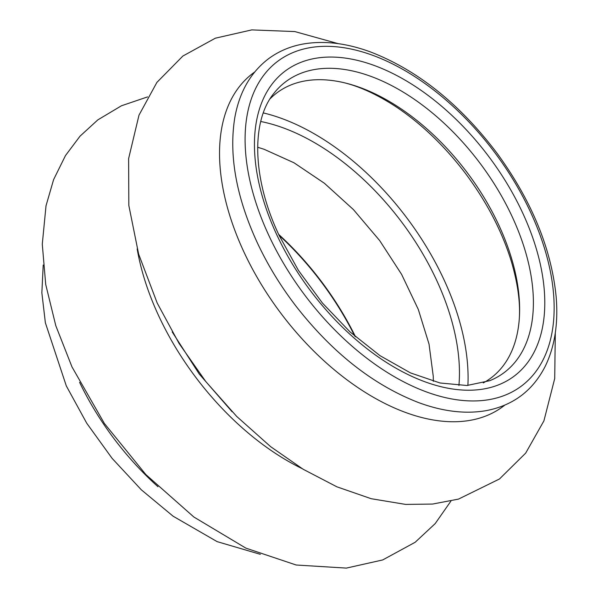 <?xml version="1.0" encoding="UTF-8"?>
<svg xmlns="http://www.w3.org/2000/svg" width="598" height="598" viewBox="0 0 598 598"><rect width="100%" height="100%" fill="white"/><g stroke="black" fill="none" stroke-linecap="round" stroke-linejoin="round"><path stroke-width="0.9" d="M483.274 382.907A178.271 104.276 53.1 0 0 518.69 324.938A178.271 104.276 53.1 0 0 335.605 81.029A178.271 104.276 53.1 0 0 270.057 98.849M276.874 234.992A190.732 111.572 -126.9 0 1 393.865 74.032A190.732 111.572 -126.9 0 1 528.109 361.917A190.732 111.572 -126.9 0 1 276.874 234.992M268.965 235.724A203.021 118.763 53.1 0 0 536.391 370.827A203.021 118.763 53.1 0 0 393.499 64.39A203.021 118.763 53.1 0 0 268.965 235.724M254.703 71.999A208.306 121.85 53.1 0 0 244.029 252.207A208.306 121.85 53.1 0 0 504.764 405.145M467.89 385.448A208.306 121.85 53.1 0 0 263.322 112.917M489.814 380.672A181.874 106.392 53.1 0 0 512.008 216.319A181.874 106.392 53.1 0 0 274.026 93.191C251.19 120.579 251.848 178.159 279.214 235.575L298.432 270.408L322.457 303.081L350.107 331.965L379.969 355.638L410.512 372.92L440.061 382.989L466.971 385.493L489.814 380.672M458.92 385.523A196.989 115.227 53.1 0 0 260.743 121.499M157.969 486.712A203.021 118.763 -126.9 0 1 79.579 382.301M302.065 468.593A208.306 121.85 -126.9 0 1 158.844 316.148A208.306 121.85 -126.9 0 1 137.174 248.918M278.668 234.401A208.306 121.85 -126.9 0 1 355.518 336.786M279.072 235.276A207.693 121.491 -126.9 0 1 354.786 336.151M257.23 242.594C236.158 196.727 228.698 154.987 234.85 117.38C239.454 92.085 250.555 72.635 268.166 59.023C278.391 51.353 290.157 46.338 303.448 43.968C324.026 40.462 346.317 43.101 370.326 51.877C417.314 69.996 459.458 103.663 496.759 152.864C531.555 200.532 551.349 248.491 556.147 296.743C558.375 323.346 554.802 346.392 545.428 365.894C532.93 390.711 513.017 405.653 485.703 410.729C464.99 414.19 442.565 411.454 418.421 402.514C373.294 384.985 332.488 352.872 296.003 306.169C280.537 285.986 267.612 264.787 257.23 242.594M338.176 43.647L294.807 31.567L251.751 29.9L215.355 38.19L182.876 56.04L156.893 82.412L138.998 115.137L128.615 158.612L128.824 205.45L138.631 254.083L157.184 303.007L179.079 343.461L205.869 381.659L236.703 416.432L270.662 446.684L303.193 469.281L336.891 486.817L371.216 498.717L405.653 504.413L432.504 504.069L458.509 499.098L499.472 478.983L525.672 453.127L543.918 420.857L554.712 378.549L555.303 332.907M518.69 324.938C521.037 307.11 518.548 285.799 511.223 261.012C501.931 230.963 486.6 201.661 465.222 173.091C444.12 145.434 420.768 123.143 395.166 106.22C373.316 92.167 353.463 83.765 335.605 81.029M257.648 147.25L264.01 149.238L293.999 162.783L324.378 183.242L353.44 209.606L379.663 240.56L401.602 274.362L418.323 309.48L429.028 344.082L433.258 376.299L433.333 381.307M43.213 265.064L41.853 292.811L45.366 322.771L66.303 385.904L86.74 423.227L112.103 458.352L141.3 489.792L173.114 516.209L217.119 541.631L260.332 554.316M450.944 501.064L435.202 523.586L415.169 542.266L382.698 559.945L346.354 568.1L296.197 565.013L245.875 548.134L193.872 517.023L145.86 474.573L104.396 423.496L71.999 366.948L55.793 325.693L45.717 284.469L42.279 244.201L46.024 205.772L53.596 179.639L65.459 155.6L80.005 136.195L97.848 119.869L121.454 105.771L147.571 96.898M172.217 331.95L199.254 374.042L232.114 411.753"/></g></svg>
